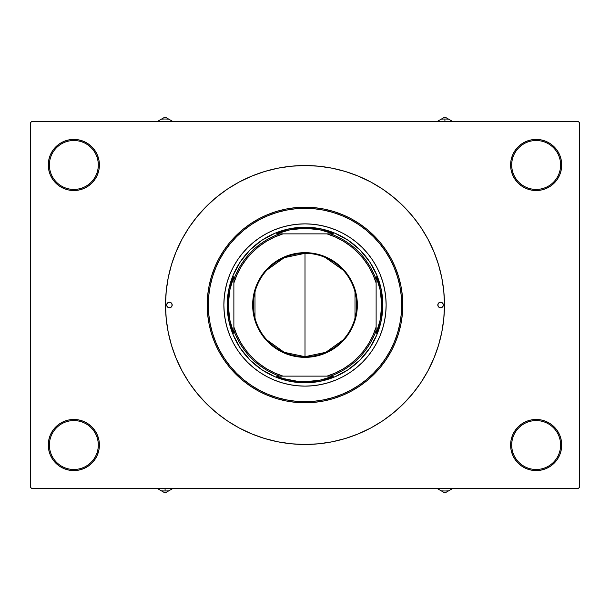 <?xml version="1.0" encoding="UTF-8"?>
<svg xmlns="http://www.w3.org/2000/svg" width="610" height="610" viewBox="0 0 610 610"><rect width="100%" height="100%" fill="white"/><g stroke="black" fill="none" stroke-linecap="round" stroke-linejoin="round"><path stroke-width="0.91" d="M557.41 459.231L559.774 454.808L561.23 450.012L561.718 445.025A25.559 25.559 0 0 1 536.159 470.592A25.559 25.559 0 0 1 510.6 445.025L511.706 445.025A24.446 24.446 0 0 0 536.159 469.479A24.446 24.446 0 0 0 560.605 445.025A24.446 24.446 0 0 0 536.159 420.58A24.446 24.446 0 0 0 511.706 445.025L510.6 445.025A25.559 25.559 0 0 1 536.159 419.466A25.559 25.559 0 0 1 561.718 445.025L560.605 445.025A24.446 24.446 0 0 1 536.159 469.479A24.446 24.446 0 0 1 511.706 445.025A24.446 24.446 0 0 1 536.159 420.58A24.446 24.446 0 0 1 560.605 445.025L561.718 445.025L561.23 440.039L559.774 435.25L557.41 430.828L554.231 426.954L550.357 423.775L545.942 421.411L541.146 419.962L536.159 419.466L531.173 419.962L526.377 421.411L521.954 423.775L518.081 426.954L514.909 430.828L512.545 435.25L511.088 440.039L510.6 445.025L511.088 450.012L512.545 454.808L514.909 459.231L518.081 463.104L521.954 466.284L526.377 468.64L531.173 470.096L536.159 470.592L541.146 470.096L545.942 468.64L550.357 466.284L554.231 463.104L557.41 459.231L559.774 454.808L561.23 450.012L561.718 445.025L561.23 440.039L559.774 435.25L557.41 430.828M52.59 430.828L50.226 435.25L48.77 440.039L48.281 445.025L49.395 445.025A24.446 24.446 0 0 0 73.84 469.479A24.446 24.446 0 0 0 98.294 445.025A24.446 24.446 0 0 0 73.84 420.58A24.446 24.446 0 0 0 49.395 445.025L48.281 445.025A25.559 25.559 0 0 1 73.84 419.466A25.559 25.559 0 0 1 99.4 445.025L98.294 445.025A24.446 24.446 0 0 1 73.84 469.479A24.446 24.446 0 0 1 49.395 445.025A24.446 24.446 0 0 1 73.84 420.58A24.446 24.446 0 0 1 98.294 445.025L99.4 445.025L98.911 440.039L97.455 435.25L95.091 430.828L91.919 426.954L88.046 423.775L83.623 421.411L78.827 419.962L73.84 419.466L68.854 419.962L64.058 421.411L59.643 423.775L55.769 426.954L52.59 430.828L50.226 435.25L48.77 440.039L48.281 445.025L48.77 450.012L50.226 454.808L52.59 459.231L55.769 463.104L59.643 466.284L64.058 468.64L68.854 470.096L73.84 470.592L78.827 470.096L83.623 468.64L88.046 466.284L91.919 463.104L95.091 459.231L97.455 454.808L98.911 450.012L99.4 445.025A25.559 25.559 0 0 1 73.84 470.592A25.559 25.559 0 0 1 48.281 445.025L48.77 450.012L50.226 454.808L52.59 459.231M52.59 150.769L50.226 155.192L48.77 159.988L48.281 164.975L49.395 164.975A24.446 24.446 0 0 0 73.84 189.42A24.446 24.446 0 0 0 98.294 164.975A24.446 24.446 0 0 0 73.84 140.521A24.446 24.446 0 0 0 49.395 164.975L48.281 164.975A25.559 25.559 0 0 1 73.84 139.408A25.559 25.559 0 0 1 99.4 164.975L98.294 164.975A24.446 24.446 0 0 1 73.84 189.42A24.446 24.446 0 0 1 49.395 164.975A24.446 24.446 0 0 1 73.84 140.521A24.446 24.446 0 0 1 98.294 164.975L99.4 164.975L98.911 159.988L97.455 155.192L95.091 150.769L91.919 146.896L88.046 143.716L83.623 141.36L78.827 139.903L73.84 139.408L68.854 139.903L64.058 141.36L59.643 143.716L55.769 146.896L52.59 150.769L50.226 155.192L48.77 159.988L48.281 164.975L48.77 169.961L50.226 174.75L52.59 179.172L55.769 183.046L59.643 186.225L64.058 188.589L68.854 190.038L73.84 190.533L78.827 190.038L83.623 188.589L88.046 186.225L91.919 183.046L95.091 179.172L97.455 174.75L98.911 169.961L99.4 164.975A25.559 25.559 0 0 1 73.84 190.533A25.559 25.559 0 0 1 48.281 164.975L48.77 169.961L50.226 174.75L52.59 179.172M557.41 179.172L559.774 174.75L561.23 169.961L561.718 164.975A25.559 25.559 0 0 1 536.159 190.533A25.559 25.559 0 0 1 510.6 164.975L511.706 164.975A24.446 24.446 0 0 0 536.159 189.42A24.446 24.446 0 0 0 560.605 164.975A24.446 24.446 0 0 0 536.159 140.521A24.446 24.446 0 0 0 511.706 164.975L510.6 164.975A25.559 25.559 0 0 1 536.159 139.408A25.559 25.559 0 0 1 561.718 164.975L560.605 164.975A24.446 24.446 0 0 1 536.159 189.42A24.446 24.446 0 0 1 511.706 164.975A24.446 24.446 0 0 1 536.159 140.521A24.446 24.446 0 0 1 560.605 164.975L561.718 164.975L561.23 159.988L559.774 155.192L557.41 150.769L554.231 146.896L550.357 143.716L545.942 141.36L541.146 139.903L536.159 139.408L531.173 139.903L526.377 141.36L521.954 143.716L518.081 146.896L514.909 150.769L512.545 155.192L511.088 159.988L510.6 164.975L511.088 169.961L512.545 174.75L514.909 179.172L518.081 183.046L521.954 186.225L526.377 188.589L531.173 190.038L536.159 190.533L541.146 190.038L545.942 188.589L550.357 186.225L554.231 183.046L557.41 179.172L559.774 174.75L561.23 169.961L561.718 164.975L561.23 159.988L559.774 155.192L557.41 150.769M578.387 488.374L31.613 488.374L30.5 487.26L30.5 122.74L31.613 121.626L578.387 121.626L31.613 121.626L30.5 122.74L30.5 487.26L31.613 488.374L578.387 488.374L579.5 487.26L579.5 122.74L579.5 487.26L578.387 488.374M166.103 292.312L166.027 293.181M235.506 425.925L240.012 428.411M395.486 411.132L400.572 406.58M578.387 121.626L579.5 122.74L578.387 121.626M218.296 414.251L226.15 420.046M384.376 419.68L393.48 412.817L403.622 403.622L412.817 393.48L420.969 382.485L428.007 370.75L433.855 358.375L438.468 345.489L441.792 332.206L443.798 318.672L444.469 305A139.469 139.469 0 0 1 305 444.469A139.469 139.469 0 0 1 165.531 305A139.469 139.469 0 0 1 305 165.531A139.469 139.469 0 0 1 444.469 305L443.798 291.328L441.792 277.794L438.468 264.511L433.855 251.625L428.007 239.25L420.969 227.515L412.817 216.519L403.622 206.378L393.48 197.183L382.485 189.031L370.75 181.993L358.375 176.145L345.489 171.532L332.206 168.207L318.672 166.202L305 165.531L291.328 166.202L277.794 168.207L264.511 171.532L251.625 176.145L239.25 181.993L227.515 189.031L216.519 197.183L206.378 206.378L197.183 216.519L189.031 227.515L181.993 239.25L176.145 251.625L171.532 264.511L168.207 277.794L166.202 291.328L165.531 305L166.202 318.672L168.207 332.206L171.532 345.489L176.145 358.375L181.993 370.75L189.031 382.485L197.183 393.48L206.378 403.622L216.519 412.817L227.515 420.969L239.25 428.007L251.625 433.855L264.511 438.468L277.794 441.792L291.328 443.798L305 444.469L318.672 443.798L332.206 441.792L345.489 438.468L358.375 433.855L370.75 428.007L382.485 420.969L393.48 412.817M391.704 195.749L383.85 189.954M225.624 190.32L216.519 197.183M554.231 146.896L550.357 143.716L545.942 141.36M526.377 141.36L521.954 143.716L518.081 146.896M91.919 146.896L88.046 143.716L83.623 141.36M55.769 183.046L59.643 186.225M55.769 463.104L59.643 466.284L64.058 468.64M83.623 468.64L88.046 466.284L91.919 463.104M554.231 426.954L550.357 423.775M518.081 463.104L521.954 466.284L526.377 468.64M172.195 305A2.776 2.776 0 0 1 169.42 307.775A2.776 2.776 0 0 1 166.637 305L167.453 303.033L169.42 302.224L171.379 303.033L172.195 305L171.379 306.967L169.42 307.775L167.453 306.967L166.637 305A2.776 2.776 0 0 1 169.42 302.224A2.776 2.776 0 0 1 172.195 305L171.379 303.033L169.42 302.224L167.453 303.033L166.637 305L167.453 306.967L169.42 307.775L171.379 306.967L172.195 305M443.363 305A2.776 2.776 0 0 1 440.58 307.775A2.776 2.776 0 0 1 437.805 305L438.62 303.033L440.58 302.224L442.547 303.033L443.363 305L442.547 306.967L440.58 307.775L438.62 306.967L437.805 305A2.776 2.776 0 0 1 440.58 302.224A2.776 2.776 0 0 1 443.363 305L442.547 303.033L440.58 302.224L438.62 303.033L437.805 305L438.62 306.967L440.58 307.775L442.547 306.967L443.363 305M367.738 356.438A81.13 81.13 0 0 0 386.13 305A81.13 81.13 0 0 1 305 386.13A81.13 81.13 0 0 1 223.87 305A81.13 81.13 0 0 0 242.262 356.438M242.307 356.492A81.13 81.13 0 0 0 247.607 362.34M247.66 362.393A81.13 81.13 0 0 0 253.508 367.693M253.562 367.738A81.13 81.13 0 0 0 281.446 382.638L273.951 379.954L266.753 376.545L259.929 372.458L253.531 367.716L247.637 362.363L242.284 356.469L237.542 350.071L233.455 343.247L230.046 336.049L227.362 328.554L225.433 320.829L224.266 312.953L223.87 305L224.266 297.047L225.433 289.171L227.362 281.446L230.046 273.951L233.455 266.753L237.542 259.929L242.284 253.531L247.637 247.637L253.531 242.284L259.929 237.542L266.753 233.455L273.951 230.046L281.446 227.362L289.171 225.433L297.047 224.266L305 223.87L312.953 224.266L320.829 225.433L328.554 227.362L336.049 230.046L343.247 233.455L350.071 237.542L356.469 242.284L362.363 247.637L367.716 253.531L372.458 259.929L376.545 266.753L379.954 273.951L382.638 281.446L384.567 289.171L385.733 297.047L386.13 305L385.733 312.953L384.567 320.829L382.638 328.554L379.954 336.049L376.545 343.247L372.458 350.071L367.716 356.469L362.363 362.363L356.469 367.716L350.071 372.458L343.247 376.545L336.049 379.954L328.554 382.638A81.13 81.13 0 0 0 356.438 367.738M356.492 367.693A81.13 81.13 0 0 0 362.34 362.393M362.393 362.34A81.13 81.13 0 0 0 367.693 356.492M207.202 305L208.315 305A96.685 96.685 0 0 1 305 208.315A96.685 96.685 0 0 1 401.685 305L402.798 305A97.798 97.798 0 0 0 305 207.202A97.798 97.798 0 0 0 207.202 305A97.798 97.798 0 0 1 305 207.202A97.798 97.798 0 0 1 402.798 305L402.325 314.585L400.915 324.078L398.589 333.388L395.356 342.423L391.246 351.101L386.313 359.336L380.602 367.045L374.151 374.151L367.045 380.602L359.336 386.313L351.101 391.246L342.423 395.356L333.388 398.589L324.078 400.915L314.585 402.325L305 402.798L295.415 402.325L285.922 400.915L276.612 398.589L267.577 395.356L258.899 391.246L250.664 386.313L242.955 380.602L235.849 374.151L229.398 367.045L223.687 359.336L218.754 351.101L214.644 342.423L211.411 333.388L209.085 324.078L207.674 314.585L207.202 305L207.674 295.415L209.085 285.922L211.411 276.612L214.644 267.577L218.754 258.899L223.687 250.664L229.398 242.955L235.849 235.849L242.955 229.398L250.664 223.687L258.899 218.754L267.577 214.644L276.612 211.411L285.922 209.085L295.415 207.674L305 207.202L314.585 207.674L324.078 209.085L333.388 211.411L342.423 214.644L351.101 218.754L359.336 223.687L367.045 229.398L374.151 235.849L380.602 242.955L386.313 250.664L391.246 258.899L395.356 267.577L398.589 276.612L400.915 285.922L402.325 295.415L402.798 305A97.798 97.798 0 0 1 305 402.798A97.798 97.798 0 0 1 207.202 305A97.798 97.798 0 0 0 305 402.798A97.798 97.798 0 0 0 402.798 305L401.685 305L401.22 295.522L399.832 286.136L397.522 276.932L394.327 268.003L390.27 259.425L385.39 251.282L379.74 243.664L373.366 236.634L366.335 230.26L358.718 224.61L350.575 219.73L341.996 215.673L333.068 212.478L323.864 210.168L314.478 208.78L305 208.315L295.522 208.78L286.136 210.168L276.932 212.478L268.003 215.673L259.425 219.73L251.282 224.61L243.664 230.26L236.634 236.634L230.26 243.664L224.61 251.282L219.73 259.425L215.673 268.003L212.478 276.932L210.168 286.136L208.78 295.522L208.315 305L208.78 314.478L210.168 323.864L212.478 333.068L215.673 341.996L219.73 350.575L224.61 358.718L230.26 366.335L236.634 373.366L243.664 379.74L251.282 385.39L259.425 390.27L268.003 394.327L276.932 397.522L286.136 399.832L295.522 401.22L305 401.685L314.478 401.22L323.864 399.832L333.068 397.522L341.996 394.327L350.575 390.27L358.718 385.39L366.335 379.74L373.366 373.366L379.74 366.335L385.39 358.718L390.27 350.575L394.327 341.996L397.522 333.068L399.832 323.864L401.22 314.478L401.685 305A96.685 96.685 0 0 1 305 401.685A96.685 96.685 0 0 1 208.315 305L207.202 305M328.554 382.638L320.829 384.567L312.953 385.733L305 386.13L297.047 385.733L289.171 384.567L281.446 382.638M382.79 305L381.296 320.174L376.873 334.768L369.683 348.219L360.007 360.007L348.219 369.683L334.768 376.873L320.174 381.296L305 382.79L289.826 381.296L275.232 376.873L261.781 369.683L249.993 360.007L240.317 348.219L233.127 334.768L228.704 320.174L227.21 305L228.704 289.826L233.127 275.232L240.317 261.781L249.993 249.993L261.781 240.317L275.232 233.127L289.826 228.704L305 227.21L320.174 228.704L334.768 233.127L348.219 240.317L360.007 249.993L369.683 261.781L376.873 275.232L381.296 289.826L382.79 305M242.262 253.562A81.13 81.13 0 0 0 223.87 305A81.13 81.13 0 0 1 305 223.87A81.13 81.13 0 0 1 386.13 305A81.13 81.13 0 0 0 367.738 253.562M367.693 253.508A81.13 81.13 0 0 0 362.393 247.66M362.34 247.607A81.13 81.13 0 0 0 356.492 242.307M356.438 242.262A81.13 81.13 0 0 0 328.554 227.362M281.446 227.362A81.13 81.13 0 0 0 253.562 242.262M253.508 242.307A81.13 81.13 0 0 0 247.66 247.607M247.607 247.66A81.13 81.13 0 0 0 242.307 253.508M440.313 490.318L437.08 488.45M452.887 488.374L444.919 492.971L441.205 490.829A46.063 46.063 0 0 0 448.625 490.829A46.063 46.063 0 0 1 441.205 490.829L436.951 488.374L444.919 492.971L452.78 488.435M343.041 339.976L325.77 352.321L305 356.675A51.675 51.675 0 0 0 356.675 305A51.675 51.675 0 0 0 305 253.325L305 252.654A52.346 52.346 0 0 1 357.346 305A52.346 52.346 0 0 1 305 357.346L305 253.325A51.675 51.675 0 0 1 356.675 305A51.675 51.675 0 0 1 305 356.675L284.229 352.321L266.959 339.976M325.267 257.466L343.041 270.024M355.005 291.954L355.005 318.046M279.464 233.874L276.338 233.874A76.685 76.685 0 0 1 305 228.315L305 227.21A77.79 77.79 0 0 0 227.21 305A77.79 77.79 0 0 0 305 382.79L305 381.685A76.685 76.685 0 0 1 276.338 376.126L333.662 376.126A76.685 76.685 0 0 1 305 381.685L319.594 380.282L333.662 376.126L330.536 376.126A75.571 75.571 0 0 0 376.126 330.536L376.126 276.338A76.685 76.685 0 0 1 376.126 333.662L380.282 319.594L381.685 305L380.282 290.406L376.126 276.338L376.126 279.464A75.571 75.571 0 0 0 330.536 233.874L276.338 233.874L290.406 229.718L305 228.315A76.685 76.685 0 0 1 333.662 233.874L319.594 229.718L305 228.315L305 227.21A77.79 77.79 0 0 1 382.79 305A77.79 77.79 0 0 1 305 382.79A77.79 77.79 0 0 1 227.21 305A77.79 77.79 0 0 1 305 227.21A77.79 77.79 0 0 1 382.79 305A77.79 77.79 0 0 1 305 382.79L305 381.685L297.665 381.334L283.276 378.543L276.338 376.126L279.464 376.126A75.571 75.571 0 0 1 233.874 330.536L233.874 333.662A76.685 76.685 0 0 1 233.874 276.338L233.874 333.662L229.718 319.594L228.315 305L229.718 290.406L233.874 276.338L233.874 279.464A75.571 75.571 0 0 1 279.464 233.874A75.571 75.571 0 0 0 233.874 279.464L233.874 327.029L237.061 335.469L241.247 343.468L246.364 350.895L252.349 357.651L259.105 363.636L266.532 368.753L274.531 372.939L282.971 376.126L327.029 376.126L335.469 372.939L343.468 368.753L350.895 363.636L357.651 357.651L363.636 350.895L368.753 343.468L372.939 335.469L376.126 327.029L376.126 282.971L372.939 274.531L368.753 266.532L363.636 259.105L357.651 252.349L350.895 246.364L343.468 241.247L335.469 237.061L327.029 233.874L282.971 233.874L274.531 237.061L266.532 241.247L259.105 246.364L252.349 252.349L246.364 259.105L241.247 266.532L237.061 274.531L233.874 282.971A74.458 74.458 0 0 1 282.971 233.874L279.464 233.874M376.126 333.662L376.126 330.536A75.571 75.571 0 0 1 330.536 376.126L327.029 376.126A74.458 74.458 0 0 0 376.126 327.029L376.126 333.662M333.662 233.874L330.536 233.874A75.571 75.571 0 0 1 376.126 279.464L376.126 282.971A74.458 74.458 0 0 0 327.029 233.874L333.662 233.874M305 252.654L315.21 253.661L325.031 256.642L334.082 261.476L342.012 267.988L348.523 275.918L353.358 284.969L356.339 294.79L357.346 305L356.339 315.21L355.089 320.197L351.162 329.674L345.466 338.207L338.207 345.466L334.082 348.523L325.031 353.358L320.197 355.089L310.132 357.094L299.868 357.094L289.803 355.089L284.969 353.358L275.918 348.523L271.793 345.466L264.534 338.207L261.476 334.082L256.642 325.031L253.661 315.21L252.906 310.132L252.906 299.868L254.911 289.803L256.642 284.969L261.476 275.918L267.988 267.988L275.918 261.476L284.969 256.642L294.79 253.661L305 252.654L305 356.675A51.675 51.675 0 0 1 253.325 305A51.675 51.675 0 0 1 305 253.325A51.675 51.675 0 0 0 253.325 305A51.675 51.675 0 0 0 305 356.675L305 357.346A52.346 52.346 0 0 1 252.654 305A52.346 52.346 0 0 1 305 252.654M254.995 318.046L254.995 291.954M266.959 270.024L284.229 257.679L305 253.325M233.874 330.536A75.571 75.571 0 0 0 279.464 376.126L282.971 376.126A74.458 74.458 0 0 1 233.874 327.029L233.874 330.536M157.243 488.442L165.081 492.971L168.795 490.829A46.063 46.063 0 0 1 161.375 490.829L157.113 488.374L161.375 490.829A46.063 46.063 0 0 0 165.081 490.981L165.081 488.374L165.081 490.981A46.063 46.063 0 0 0 168.795 490.829L172.943 488.435M161.375 490.829L165.081 492.971L173.049 488.374M452.757 121.558L444.919 117.028L441.205 119.171A46.063 46.063 0 0 1 448.625 119.171L452.887 121.626L448.625 119.171A46.063 46.063 0 0 0 444.919 119.019L444.919 121.626L444.919 119.019A46.063 46.063 0 0 0 441.205 119.171L437.057 121.565M448.625 119.171L444.919 117.028L436.951 121.626M169.687 119.682L172.92 121.55M157.113 121.626L165.081 117.028L168.795 119.171A46.063 46.063 0 0 0 161.375 119.171A46.063 46.063 0 0 1 168.795 119.171L173.049 121.626L165.081 117.028L157.22 121.565"/></g></svg>
